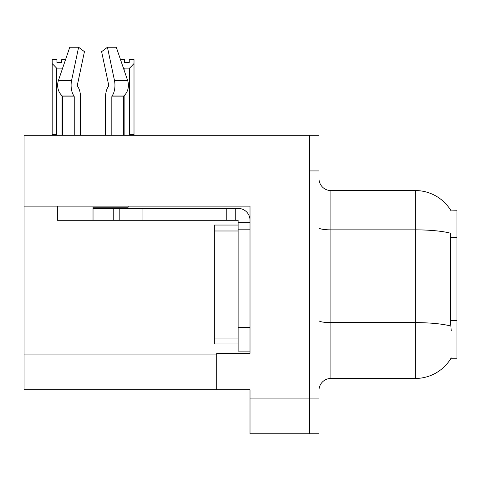 <?xml version="1.0" encoding="UTF-8"?>
<svg xmlns="http://www.w3.org/2000/svg" width="481" height="481" viewBox="0 0 481 481"><rect width="100%" height="100%" fill="white"/><g stroke="black" fill="none" stroke-linecap="round" stroke-linejoin="round"><path stroke-width="0.72" d="M24.05 206.133L250.012 206.133L250.012 353.361L216.715 353.361L216.715 389.754L24.05 389.754L24.05 135.251L309.481 135.251L309.481 433.76L250.012 433.76L250.012 398.082L309.481 398.082L309.481 433.76L318.993 433.76L318.993 398.082L309.481 398.082L309.481 170.929L318.993 170.929L318.993 398.082M216.715 389.754L250.012 389.754L250.012 398.082M451.112 210.918A41.625 41.625 0 0 0 415.325 190.548A41.625 41.625 0 0 1 451.112 210.918L456.95 210.768L456.95 358.237L451.022 358.237L451.232 357.882A41.625 41.625 0 0 1 415.325 378.457A41.625 41.625 0 0 0 451.022 358.237M318.993 390.35A11.893 11.893 0 0 1 330.886 378.457L415.325 378.457L415.325 190.548A41.625 41.625 0 0 1 451.022 210.768A41.625 41.625 0 0 0 415.325 190.548L330.886 190.548A11.893 11.893 0 0 1 318.993 178.655A11.893 11.893 0 0 0 330.886 190.548L330.886 378.457A11.893 11.893 0 0 0 318.993 390.35M451.232 330.886L450.469 320.55L450.637 233.261A41.625 7.227 180 0 0 415.325 229.858L330.886 229.858A11.893 2.062 -0 0 1 318.993 227.796M309.481 135.251L318.993 135.251L318.993 170.929M120.503 59.608L124.495 59.608L124.495 62.428L129.251 62.428L124.495 62.428M129.251 62.428L129.251 59.608L134.007 59.608L134.007 63.564L129.605 68.104L124.14 68.104L124.14 70.256M130.189 135.251L129.605 134.656L134.007 134.656L134.007 135.251L134.007 63.564M129.605 134.656L129.605 68.104M124.14 95.647L124.14 134.656L123.551 135.251M124.14 68.104L123.25 67.653M124.14 134.656L123.358 134.656M61.7 62.428L56.938 62.428L61.7 62.428L61.7 59.608L65.554 59.608M62.777 67.749L62.055 68.104L56.59 68.104L52.182 63.564L52.182 59.608L56.938 59.608L56.938 62.428M56.59 68.104L56.59 134.656L52.182 134.656L52.182 135.251M56.59 134.656L56 135.251M52.182 63.564L52.182 134.656M62.698 134.656L62.055 134.656L62.055 95.785M62.055 69.865L62.055 68.104M62.638 135.251L62.055 134.656M108.484 86.183A1.19 0.625 90 0 0 108.646 84.854A1.19 0.625 90 0 1 108.484 86.183A1.19 0.625 90 0 0 108.646 84.854A1.19 0.625 90 0 1 108.484 86.183L107.846 87.265A13.083 6.89 -90 0 0 105.555 97L105.555 135.251M128.162 206.133L128.162 207.203L93.031 207.203L93.031 208.387L119.192 208.387L119.192 220.28L57.347 220.28L57.347 206.133M111.82 135.251L111.82 97A1.19 0.625 90 0 1 112.031 96.116L112.662 95.04A13.083 6.89 -90 0 0 114.46 80.423L107.437 47.24L116.282 47.24L127.609 80.423A13.083 11.117 90 0 1 124.717 95.04L123.689 96.116A1.19 1.01 -90 0 0 123.358 97L123.358 135.251M80.501 135.251L80.501 97A13.083 6.89 90 0 0 78.211 87.265L77.573 86.183A1.19 0.625 -90 0 1 77.411 84.854L84.434 51.671L78.619 47.24L71.597 80.423A13.083 6.89 90 0 0 73.395 95.04L74.026 96.116A1.19 0.625 -90 0 1 74.236 97L74.236 135.251M62.698 135.251L62.698 97A1.19 1.01 90 0 0 62.368 96.116L61.346 95.04A13.083 11.117 -90 0 1 58.448 80.423L69.775 47.24L78.619 47.24M77.411 84.854A1.19 0.625 -90 0 0 77.573 86.183L78.211 87.265M107.437 47.24L101.623 51.671L108.646 84.854M73.395 95.04L61.346 95.04L62.368 96.116L74.026 96.116M119.192 208.387L238.119 208.387A11.893 11.893 0 0 1 250.012 220.286M119.192 220.28L238.119 220.28L238.119 222.661L250.012 222.661M238.119 351.106L250.012 351.106L238.119 351.106L238.119 222.661M235.738 220.28L235.738 208.387M250.012 229.798L238.119 229.798L238.119 225.042L214.334 225.042L214.334 230.988L238.119 230.988M226.226 220.28L226.226 208.387M238.119 343.969L214.334 343.969L214.334 230.988M24.05 354.076L216.715 354.076M456.95 237.301L450.469 237.301M456.95 320.55L450.469 320.55M450.769 326.064A41.625 7.227 180 0 0 415.325 322.625L330.886 322.625A11.893 2.062 0 0 1 318.993 320.562M93.031 220.28L93.031 208.387M123.358 97L111.82 97M74.236 97L62.698 97M71.597 80.423L58.448 80.423M127.609 80.423L114.46 80.423M124.717 95.04L112.662 95.04M123.689 96.116L112.031 96.116M250.012 327.32L238.119 327.32M142.977 220.28L142.977 208.387M113.245 220.28L113.245 208.387M214.334 338.023L238.119 338.023"/></g></svg>
